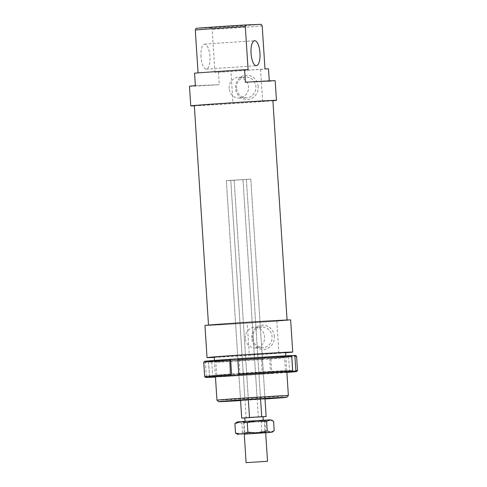 <?xml version="1.0" encoding="UTF-8"?>
<svg xmlns="http://www.w3.org/2000/svg" width="487" height="487" viewBox="0 0 487 487"><rect width="100%" height="100%" fill="white"/><g stroke="black" fill="none" stroke-linecap="round" stroke-linejoin="round"><path stroke-width="0.37" stroke-dasharray="2.44 1.83" d="M264.788 421.121L243.5 422.485L264.788 421.121M244.821 417.913L263.029 416.738M263.205 421.225L245.107 422.375L263.205 421.225M264.983 398.701L250.781 179.119L264.983 398.701L257.191 399.303L244.973 400.071L230.771 180.488L250.781 179.119L226.352 180.659L250.781 179.119L226.352 180.659L230.771 180.488L246.13 417.925L244.821 417.974M263.035 416.793L258.341 417.152L242.989 179.715L257.191 399.303M258.341 417.152L246.13 417.925M240.554 400.247L226.352 180.659L240.554 400.247L244.973 400.071M248.346 399.644L234.15 180.062L248.346 399.644M260.563 398.877L246.361 179.289L260.563 398.877M278.905 353.276L276.823 321.14L247.238 323.167L249.314 355.297L278.905 353.276A42.935 0.42 176.3 0 0 285.607 352.765M276.823 321.14A42.935 0.42 176.3 0 0 290.654 319.935M194.325 105.661A39.362 0.384 176.3 0 0 247.639 102.574A39.362 0.384 176.3 0 0 272.884 100.584M261.842 322.163A39.362 0.384 176.3 0 0 287.08 320.166A39.362 0.384 176.3 0 0 233.766 323.252A39.362 0.384 176.3 0 0 208.527 325.249A39.362 0.384 176.3 0 0 261.842 322.163M201.009 56.802A12.522 4.468 -93.9 0 1 204.619 44.134A12.522 4.468 -93.9 0 1 209.94 56.455A12.522 4.468 -93.9 0 1 206.33 69.124A12.522 4.468 -93.9 0 1 201.009 56.802M262.627 101.552L260.545 69.422L230.96 71.443L233.036 103.579L262.627 101.552A42.935 0.42 176.3 0 0 272.89 100.748M260.545 69.422A42.935 0.42 176.3 0 0 268.489 68.807M269.274 80.885L269.299 81.305A42.935 0.42 176.3 0 0 275.185 80.714M236.542 88.08A10.379 9.691 87.8 0 1 245.813 77.049A10.379 9.691 87.8 0 1 255.882 86.753A10.379 9.691 87.8 0 1 246.611 97.784A10.379 9.691 87.8 0 1 236.542 88.08M229.14 88.366A10.379 9.691 87.8 0 1 238.411 77.336A10.379 9.691 87.8 0 1 248.486 87.045A10.379 9.691 87.8 0 1 239.214 98.076A10.379 9.691 87.8 0 1 229.14 88.366M258.189 86.619A12.163 11.365 -92.2 0 0 246.063 75.254A12.163 11.365 -92.2 0 0 235.513 88.165A12.163 11.365 -92.2 0 0 247.633 99.531A12.163 11.365 -92.2 0 0 258.189 86.619M252.704 338.015A10.379 9.691 87.8 0 1 261.976 326.984A10.379 9.691 87.8 0 1 272.044 336.694A10.379 9.691 87.8 0 1 262.773 347.724A10.379 9.691 87.8 0 1 252.704 338.015M245.302 338.301A10.379 9.691 87.8 0 1 254.573 327.27A10.379 9.691 87.8 0 1 264.648 336.98A10.379 9.691 87.8 0 1 255.377 348.01A10.379 9.691 87.8 0 1 245.302 338.301M274.351 336.554A12.163 11.365 -92.2 0 0 262.225 325.188A12.163 11.365 -92.2 0 0 251.676 338.106A12.163 11.365 -92.2 0 0 263.796 349.465A12.163 11.365 -92.2 0 0 274.351 336.554M214.177 357.154A35.782 0.353 176.3 0 0 262.645 354.347A35.782 0.353 176.3 0 0 285.589 352.533M216.958 400.18A35.782 0.353 176.3 0 0 265.427 397.368A35.782 0.353 176.3 0 0 288.371 395.56M265.001 398.993A34.169 0.335 -3.7 0 1 264.952 398.999A34.169 0.335 -3.7 0 1 240.578 400.576M248.096 69.604A35.782 0.353 176.3 0 0 218.766 71.486A35.782 0.353 176.3 0 0 198.075 73.026L194.563 73.166M262.195 25.921A35.782 0.353 -3.7 0 1 241.503 27.467A35.782 0.353 -3.7 0 1 212.174 29.342L211.169 27.771A34.169 0.335 176.3 0 0 240.828 25.878A34.169 0.335 176.3 0 0 261.196 24.35M195.372 85.663L219.278 84.726L218.468 72.234L214.956 72.368A35.782 0.353 176.3 0 0 244.285 70.487A35.782 0.353 176.3 0 0 264.977 68.947M214.956 72.368L212.174 29.342M269.299 81.305L245.393 82.236M211.169 27.771L196.084 28.362M218.468 72.234A42.935 0.42 176.3 0 0 230.96 71.443M189.486 86.254A42.935 0.42 176.3 0 0 219.278 84.726M194.337 105.831A42.935 0.42 176.3 0 0 233.036 103.579M214.189 357.385A42.935 0.42 176.3 0 0 249.314 355.297M204.954 325.48A42.935 0.42 176.3 0 0 247.238 323.167M262.493 359.449A34.437 0.335 -3.7 0 1 215.844 362.158A34.437 0.335 -3.7 0 1 215.844 362.151A34.437 0.335 -3.7 0 1 237.93 360.41A34.437 0.335 -3.7 0 1 284.578 357.708A34.437 0.335 -3.7 0 1 284.578 357.714A34.437 0.335 -3.7 0 1 262.493 359.449M238.776 373.444A34.437 0.335 176.3 0 0 216.691 375.179A34.437 0.335 176.3 0 0 216.685 375.185A34.437 0.335 176.3 0 0 263.333 372.482A34.437 0.335 176.3 0 0 285.425 370.741A34.437 0.335 176.3 0 0 285.419 370.735A34.437 0.335 176.3 0 0 238.776 373.444M237.291 358.913A35.959 0.353 176.3 0 0 214.231 360.739A35.959 0.353 176.3 0 0 262.937 357.915A35.959 0.353 176.3 0 0 285.997 356.094A35.959 0.353 176.3 0 0 237.291 358.913M286.861 372.208A35.959 0.353 -3.7 0 1 263.978 373.979A35.959 0.353 -3.7 0 1 215.449 376.822M210.433 377.315L209.538 376.475A46.515 0.457 176.3 0 0 263.437 373.231L263.175 374.132A45.62 0.444 -3.7 0 1 215.461 377.066M209.538 376.475L208.613 362.194L209.392 361.244A45.62 0.444 176.3 0 0 262.134 358.067L262.511 358.949A46.515 0.457 -3.7 0 1 208.613 362.194M263.437 373.231L262.511 358.949M212.728 377.157L211.687 361.086L209.392 361.244M204.68 376.591A46.515 0.457 176.3 0 0 206.348 376.603L207.243 377.437M206.348 376.603L205.423 362.322A46.515 0.457 -3.7 0 1 203.755 362.31M289.576 371.806L288.535 355.735L290.836 355.577M262.134 358.067L270.474 357.495A45.62 0.444 176.3 0 0 295.639 355.461M263.175 374.132L262.298 374.168L261.257 358.103M204.589 361.354A45.62 0.444 176.3 0 0 206.202 361.372L211.687 361.086M238.094 358.761L238.971 358.724L238.082 358.785M290.903 355.644L288.535 355.735M206.202 361.372L205.423 362.322M209.538 377.279L208.497 361.214M296.589 356.301A46.515 0.457 -3.7 0 1 270.851 358.377L270.474 357.495M262.298 374.168L271.509 373.566L271.776 372.658L270.851 358.377M270.632 373.596L269.591 357.531M271.776 372.658A46.515 0.457 176.3 0 0 297.514 370.589M286.88 372.445A45.62 0.444 -3.7 0 1 271.509 373.566M240.012 374.789L238.971 358.724M274.205 430.66L268.13 432.645L261.86 431.604L252.29 433.728L265.683 432.827M235.927 422.832L238.313 421.979L241.911 423.361L251.481 421.237L261.251 422.138L267.32 420.147L237.193 421.992M250.245 421.048L265.086 420.19L250.245 421.048M257.812 421.785L244.176 422.576L257.812 421.785M258.494 432.359L244.864 433.15L258.494 432.359M244.249 434.106L265.677 432.724M244.261 434.215L252.29 433.728L242.52 432.827L239.123 434.477L236.883 433.941M271.113 419.794L267.32 420.147L273.591 421.188M261.86 431.604L261.251 422.138M242.52 432.827L241.911 423.361M264.922 421.097L265.671 432.681M263.248 420.165L263.315 421.2M245.04 421.346L245.107 422.375M243.5 422.485L244.249 434.063M204.619 44.134L254.646 40.713M245.807 77.049L238.405 77.336M261.969 326.984L254.567 327.27M285.802 355.827L286.855 372.135M214.39 360.447L215.443 376.755M255.377 348.01L262.779 347.724M239.214 98.076L246.617 97.784M206.33 69.124L256.357 65.702M214.231 360.739L215.844 362.158L216.685 375.185L215.266 376.798M285.997 356.094L284.578 357.714L285.425 370.741L287.038 372.153M243.22 421.602L244.176 422.576L244.864 433.15L244.03 434.1M265.086 420.19L264.264 421.273L264.946 431.853L265.896 432.687"/><path stroke-width="0.73" d="M267.387 461.292L246.099 462.65L267.387 461.292M263.248 420.165L263.029 416.738L254.64 417.189L244.821 417.913L245.04 421.346M244.821 417.974L241.71 418.096L240.554 400.247L248.346 399.644L264.983 398.701L266.139 416.555L263.035 416.793M241.71 418.096L249.502 417.499L248.346 399.644M249.502 417.499L261.72 416.726L260.563 398.877M261.72 416.726L266.139 416.555M285.607 352.765A42.935 0.42 176.3 0 0 292.73 352.071A42.935 0.42 176.3 0 0 234.57 355.437A42.935 0.42 176.3 0 0 207.036 357.61A42.935 0.42 176.3 0 0 214.189 357.385M292.73 352.071L290.654 319.935A42.935 0.42 176.3 0 0 232.494 323.307A42.935 0.42 176.3 0 0 204.954 325.48L207.036 357.61M287.068 320.002L272.884 100.584A39.362 0.384 176.3 0 0 219.57 103.67A39.362 0.384 176.3 0 0 194.325 105.661L208.515 325.079M259.967 53.034A12.522 4.468 86.1 0 0 254.646 40.713A12.522 4.468 86.1 0 0 251.036 53.381A12.522 4.468 86.1 0 0 256.357 65.702A12.522 4.468 86.1 0 0 259.967 53.034M272.89 100.748A42.935 0.42 176.3 0 0 276.452 100.352A42.935 0.42 176.3 0 0 218.292 103.719A42.935 0.42 176.3 0 0 190.758 105.892A42.935 0.42 176.3 0 0 194.337 105.831M276.452 100.352L275.185 80.714A42.935 0.42 176.3 0 0 245.393 82.236L244.584 69.738L248.096 69.604L245.314 26.578L246.112 24.94L261.196 24.35L262.195 25.921L264.977 68.947L268.489 68.807L269.274 80.885M244.584 69.738A42.935 0.42 176.3 0 0 216.216 71.583A42.935 0.42 176.3 0 0 194.563 73.166L195.372 85.663A42.935 0.42 176.3 0 0 189.486 86.254L190.758 105.892M285.802 355.827L285.589 352.533A35.782 0.353 176.3 0 0 237.12 355.34A35.782 0.353 176.3 0 0 214.177 357.154L214.39 360.447M286.855 372.135L288.371 395.56A35.782 0.353 176.3 0 0 239.902 398.366A35.782 0.353 176.3 0 0 216.958 400.174A35.782 0.353 176.3 0 0 216.958 400.18L218.669 401.684A34.169 0.335 -3.7 0 1 240.584 399.949A34.169 0.335 -3.7 0 1 286.867 397.27A34.169 0.335 -3.7 0 1 265.001 398.993M240.578 400.576A34.169 0.335 -3.7 0 1 218.669 401.684M246.112 24.94A34.169 0.335 176.3 0 0 216.453 26.828A34.169 0.335 176.3 0 0 196.084 28.362L195.293 30.005A35.782 0.353 -3.7 0 1 215.985 28.459A35.782 0.353 -3.7 0 1 245.314 26.578M195.293 30.005L198.063 72.886M215.449 376.822A35.959 0.353 -3.7 0 1 215.266 376.798A35.959 0.353 -3.7 0 1 238.332 374.978A35.959 0.353 -3.7 0 1 287.038 372.153A35.959 0.353 -3.7 0 1 286.861 372.208M215.461 377.066A45.62 0.444 -3.7 0 1 210.433 377.315L210.36 377.248M239.129 374.826A45.62 0.444 -3.7 0 1 291.871 371.648L292.65 370.698A46.515 0.457 176.3 0 0 238.752 373.943L239.129 374.826L240.012 374.789L230.795 375.398A45.62 0.444 -3.7 0 0 205.63 377.431A45.62 0.444 -3.7 0 0 207.243 377.437L210.433 377.315M230.795 375.398L230.418 374.515A46.515 0.457 176.3 0 0 204.674 376.591A46.515 0.457 176.3 0 0 204.68 376.591L205.63 377.431M230.418 374.515L229.754 359.327A45.62 0.444 176.3 0 0 204.589 361.354L203.755 362.304A46.515 0.457 -3.7 0 1 203.755 362.304A46.515 0.457 -3.7 0 1 229.493 360.234M231.672 375.361L230.631 359.296L229.754 359.327M292.65 370.698L291.731 356.417L290.836 355.577A45.62 0.444 176.3 0 0 238.094 358.761L237.826 359.662A46.515 0.457 -3.7 0 1 291.731 356.417M238.752 373.943L237.826 359.662M295.061 371.52A45.62 0.444 -3.7 0 1 296.674 371.538L297.514 370.589A46.515 0.457 176.3 0 0 297.514 370.583A46.515 0.457 176.3 0 0 295.84 370.57L295.061 371.52L291.871 371.648M238.082 358.785L230.631 359.296M294.026 355.455L294.921 356.289A46.515 0.457 -3.7 0 1 296.589 356.301L295.639 355.461A45.62 0.444 176.3 0 0 294.026 355.455L290.903 355.644M296.589 356.301L297.514 370.583M295.84 370.57L294.921 356.289M296.674 371.538A45.62 0.444 -3.7 0 1 286.88 372.445M292.766 371.678L291.725 355.613M238.003 434.495L235.525 433.101L241.796 434.142L247.865 432.152L257.635 433.059L244.261 434.215M265.683 432.827L270.802 432.31L257.635 433.059L267.205 430.928L270.802 432.31L274.205 430.66L273.591 421.188L269.993 419.812L272.233 420.348M256.826 420.561L247.256 422.686L240.986 421.645L269.993 419.812L266.596 421.462L256.826 420.561M265.677 432.724L244.249 434.106M234.911 423.629L237.193 421.992L240.986 421.645L234.911 423.629L235.525 433.101M267.205 430.928L266.596 421.462M247.865 432.152L247.256 422.686M265.671 432.681L267.521 461.262M244.249 434.063L246.099 462.65M286.867 397.27L288.371 395.56M215.443 376.755L216.958 400.174M204.674 376.591L203.755 362.31M271.923 432.298L273.189 431.458"/></g></svg>
